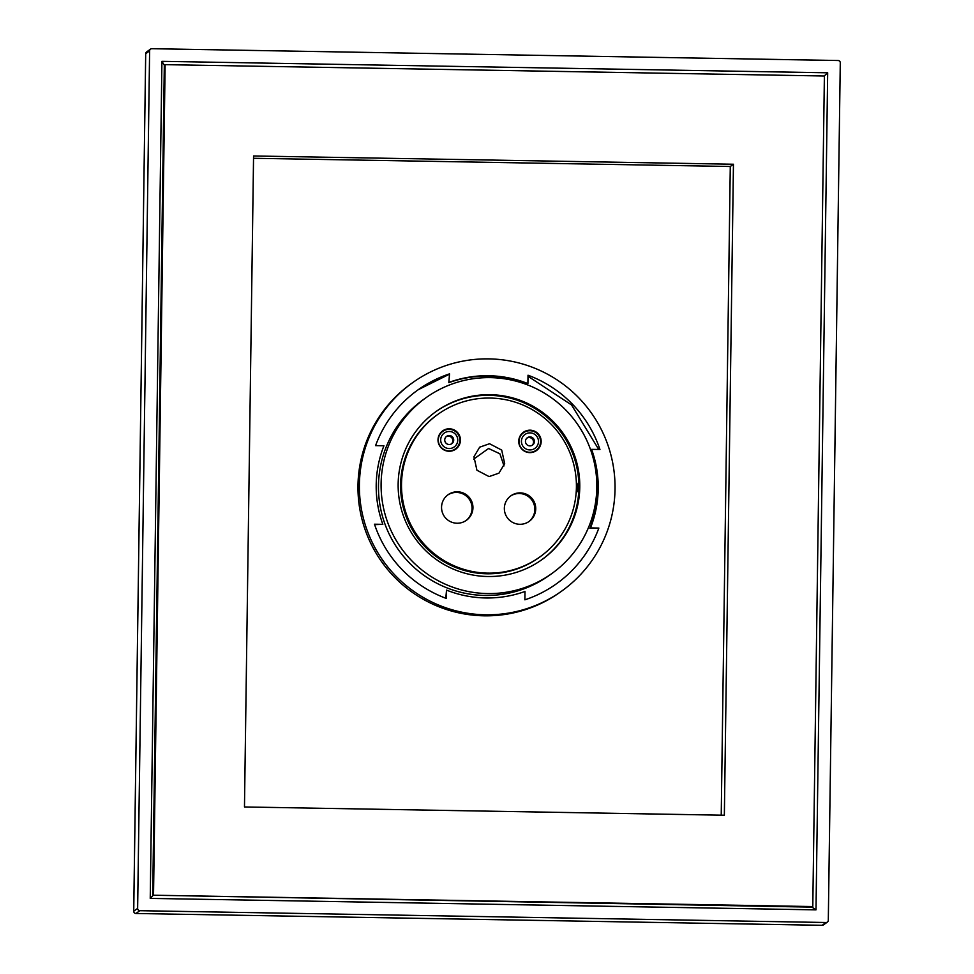 <?xml version="1.0" encoding="UTF-8"?>
<svg xmlns="http://www.w3.org/2000/svg" width="974" height="974" viewBox="0 0 974 974"><rect width="100%" height="100%" fill="white"/><g stroke="black" fill="none" stroke-linecap="round" stroke-linejoin="round"><path stroke-width="1.46" d="M576.34 482.179A11.238 11.201 -125.5 0 1 576.084 493.514M541.41 560.001A91.032 90.728 54.5 0 0 578.873 487.804A91.032 90.728 -125.5 0 0 435.597 411.844M539.9 556.933L538.999 557.578A87.66 87.368 -125.5 0 1 400.606 484.735A87.66 87.368 -125.5 0 1 437.107 414.912L438.008 414.267A87.66 87.368 -125.5 0 1 576.413 487.11A87.66 87.368 -125.5 0 1 448.454 563.069A87.66 87.368 -125.5 0 1 438.008 414.267M398.147 484.041A91.032 90.728 54.5 0 0 541.861 559.685A91.032 90.728 54.5 0 0 531.025 405.147A91.032 90.728 54.5 0 0 398.147 484.041M381.102 483.749A108.114 107.749 54.5 0 0 551.795 573.576A108.114 107.749 54.5 0 0 538.914 390.05A108.114 107.749 54.5 0 0 381.102 483.749M426.125 397.623L423.507 399.486A108.114 107.749 54.5 0 0 436.389 583.024A108.114 107.749 54.5 0 0 549.178 575.451L551.795 573.576M472.95 507.783A15.73 15.681 -125.5 0 1 449.976 521.419A15.73 15.681 -125.5 0 1 448.113 494.707A15.73 15.681 -125.5 0 1 472.95 507.783M535.737 508.854A15.73 15.681 -125.5 0 1 512.774 522.49A15.73 15.681 -125.5 0 1 510.9 495.79A15.73 15.681 -125.5 0 1 535.737 508.854M489.545 443.73L479.671 447.176L473.948 456.733L476.931 470.235L489.082 476.59L498.956 473.145L504.678 463.575L501.695 450.085L489.545 443.73M438.008 439.822A11.238 11.201 -125.5 0 1 454.42 430.082A11.238 11.201 -125.5 0 1 455.759 449.16A11.238 11.201 -125.5 0 1 438.008 439.822M541.167 441.599A11.238 11.201 54.5 0 0 523.415 432.261A11.238 11.201 54.5 0 0 524.755 451.327A11.238 11.201 54.5 0 0 541.167 441.599M447.663 495.036A15.73 15.681 -125.5 0 1 472.049 508.428A15.73 15.681 -125.5 0 1 465.937 520.627M510.449 496.119A15.73 15.681 -125.5 0 1 534.836 509.499A15.73 15.681 -125.5 0 1 528.724 521.711M504.021 465.925L499.893 453.799L488.583 448.49L473.644 459.156M442.318 431.141A11.238 11.201 -125.5 0 1 449.087 429.339M455.369 449.416A11.238 11.201 54.5 0 0 459.265 443.596M451.011 451.096A10.787 10.751 54.5 0 0 454.59 449.44L455.345 448.904A10.787 10.751 -125.5 0 1 438.312 439.931A10.787 10.751 -125.5 0 1 454.054 430.581A10.787 10.751 -125.5 0 1 455.345 448.904M442.805 431.336L442.05 431.872A10.787 10.751 54.5 0 0 439.311 434.721M440.698 439.871A8.547 8.51 -125.5 0 1 449.343 431.482A8.547 8.51 -125.5 0 1 457.743 440.163A8.547 8.51 -125.5 0 1 449.099 448.539A8.547 8.51 -125.5 0 1 440.698 439.871M453.701 440.09A4.493 4.48 54.5 0 0 446.616 436.352A4.493 4.48 54.5 0 0 447.139 443.986A4.493 4.48 54.5 0 0 453.701 440.09M446.177 436.705A4.493 4.48 -125.5 0 1 451.364 443.961M529.819 430.727A11.238 11.201 54.5 0 0 523.05 432.529M539.998 444.984A11.238 11.201 -125.5 0 1 536.102 450.804M531.743 452.484A10.787 10.751 54.5 0 0 535.323 450.828L536.065 450.292A10.787 10.751 -125.5 0 1 519.032 441.319A10.787 10.751 -125.5 0 1 534.787 431.969A10.787 10.751 -125.5 0 1 536.065 450.292M523.525 432.724L522.77 433.272A10.787 10.751 54.5 0 0 520.043 436.108M521.431 441.259A8.547 8.51 -125.5 0 1 530.063 432.87A8.547 8.51 -125.5 0 1 538.476 441.551A8.547 8.51 -125.5 0 1 529.832 449.927A8.547 8.51 -125.5 0 1 521.431 441.259M534.434 441.478A4.493 4.48 54.5 0 0 527.336 437.74A4.493 4.48 54.5 0 0 527.871 445.374A4.493 4.48 54.5 0 0 534.434 441.478M526.91 438.093A4.493 4.48 -125.5 0 1 532.096 445.349M826.025 922.5L822.117 925.3A2.252 2.252 0 0 0 823.456 924.886A2.252 2.24 -125.5 0 1 822.117 925.3L135.934 913.49L139.854 910.69L826.025 922.5A2.252 2.24 54.5 0 0 828.302 920.296L840.282 62.786A2.252 2.24 54.5 0 0 838.066 60.51L151.883 48.7A2.252 2.24 54.5 0 0 149.619 50.904L137.638 908.413A2.252 2.24 54.5 0 0 139.854 910.69M822.117 925.3L135.934 913.49A2.252 2.252 0 0 1 133.718 911.214L137.638 908.413M135.934 913.49A2.252 2.24 -125.5 0 1 133.73 911.201L145.698 53.704A2.252 2.24 -125.5 0 1 146.636 51.914A2.252 2.252 0 0 0 145.698 53.704L149.619 50.904M150.24 898.405L161.928 61.338L827.681 72.794L815.993 909.862L150.24 898.405L152.711 895.788L164.314 65.221L161.928 61.338M165.117 64.649L824.394 75.996L812.791 906.563L153.527 895.216L165.117 64.649L164.314 65.221M153.527 895.216L811.987 907.135L815.993 909.862M824.211 75.984L827.681 72.794M812.791 906.563L811.987 907.135M253.569 155.974L733.446 164.241L724.352 815.226L244.474 806.971L253.569 155.974M253.532 158.287L730.281 166.493L733.446 164.241M730.281 166.493L721.223 815.165M412.757 382.587L411.345 383.598A128.118 127.679 54.5 0 0 426.6 601.092A128.118 127.679 54.5 0 0 560.257 592.119L561.669 591.108A128.118 127.679 54.5 0 0 546.414 373.614A128.118 127.679 54.5 0 0 359.394 484.65A128.118 127.679 54.5 0 0 561.669 591.108M449.538 373.87L448.819 382.66L449.538 373.87A119.132 118.718 54.5 0 0 375.574 445.629L383.926 445.775A111.255 110.878 -125.5 0 0 382.831 524.341L374.625 524.645M449.428 382.234A111.255 110.878 -125.5 0 1 527.908 383.586L528.018 375.221A119.132 118.718 54.5 0 1 599.947 449.501L591.595 449.355A111.255 110.878 -125.5 0 1 590.5 527.92L598.852 528.066A119.132 118.718 54.5 0 1 524.889 599.826L524.998 591.462A111.255 110.878 -125.5 0 1 446.518 590.11L446.409 598.474A119.132 118.718 54.5 0 1 374.479 524.207L382.831 524.341M591.595 449.355L590.987 449.781A111.255 110.878 -125.5 0 1 589.891 528.346L598.852 528.066M590.5 527.92L589.891 528.346M446.518 590.11L445.812 598.255M527.908 383.586L527.299 384.012A111.255 110.878 -125.5 0 0 448.819 382.66M418.345 389.649L448.941 374.454M528.005 376.268L571.555 404.953L598.742 449.477M823.456 924.886L827.364 922.086M133.718 911.214L145.698 53.704M146.636 51.914L150.544 49.114"/></g></svg>

